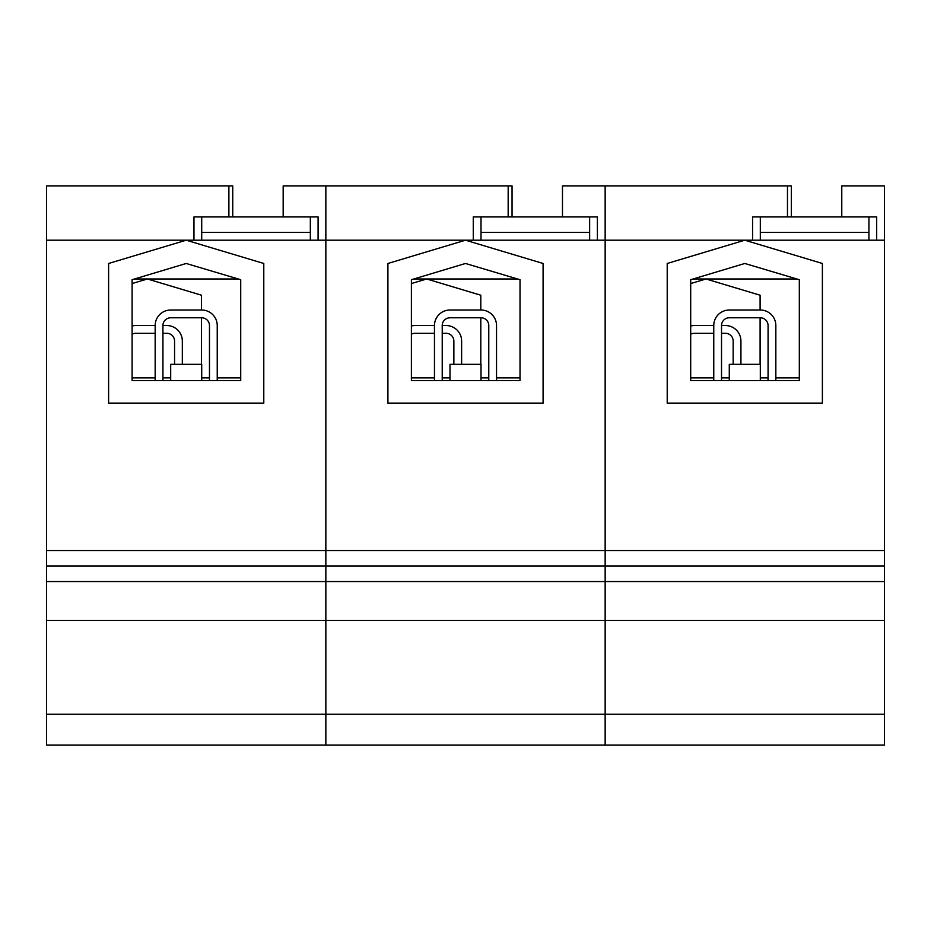 <?xml version="1.0" encoding="UTF-8"?>
<svg xmlns="http://www.w3.org/2000/svg" width="931" height="931" viewBox="0 0 931 931"><rect width="100%" height="100%" fill="white"/><g stroke="black" fill="none" stroke-linecap="round" stroke-linejoin="round"><path stroke-width="1.4" d="M238.324 278.986L134.483 278.986M240.722 279.707L240.722 380.558L132.097 380.558L132.097 279.707L186.2 263.473L240.722 279.707M108.613 263.473L186.2 240.198L263.787 263.473L263.787 403.123L108.613 403.123L108.613 263.473M884.45 714.252L325.85 714.252L325.85 745.114L884.45 745.114L884.45 240.198L744.8 240.198L822.387 263.473L822.387 403.123L667.213 403.123L667.213 263.473L744.8 240.198L605.15 240.198L605.15 745.114L605.15 240.198L465.5 240.198L543.087 263.473L543.087 403.123L387.913 403.123L387.913 263.473L465.5 240.198L325.85 240.198L325.85 714.252L325.85 240.198L46.55 240.198L46.55 745.114L325.85 745.114L325.85 714.252L46.55 714.252M132.097 283.548L147.412 278.986L201.503 295.22L201.503 310.023M201.503 317.785L201.503 364.335M193.962 240.198L193.962 216.923L228.875 216.923L228.875 185.886L232.75 185.886L232.75 216.923M228.875 185.886L46.55 185.886L46.55 240.198M473.262 240.198L473.262 216.923L508.175 216.923L508.175 185.886L325.85 185.886L325.85 240.198L325.85 185.886L283.175 185.886L283.175 216.923L318.088 216.923L318.088 240.198M884.45 566.048L46.55 566.048M884.45 620.36L46.55 620.36M240.722 377.893L217.237 377.893M209.475 377.893L201.713 377.893M170.687 377.893L162.925 377.893M155.163 377.893L132.097 377.893M310.337 216.923L310.337 240.198M201.713 240.198L201.713 216.923M310.337 232.436L201.713 232.436M228.875 216.923L283.175 216.923M201.713 380.558L201.713 364.335L170.687 364.335L170.687 380.558M155.163 380.558L155.163 325.536A15.513 15.513 0 0 1 170.687 310.023L201.713 310.023A15.513 15.513 0 0 1 217.237 325.536L217.237 380.558M162.925 380.558L162.925 325.536A7.762 7.762 0 0 1 170.687 317.785L201.713 317.785A7.762 7.762 0 0 1 209.475 325.536L209.475 380.558M132.097 325.978A15.513 15.513 0 0 1 135.775 325.536L155.163 325.536M182.325 364.335L182.325 341.06A15.513 15.513 0 0 0 166.8 325.536L162.925 325.536M155.163 333.298L135.775 333.298A7.762 7.762 0 0 0 132.097 334.217M174.562 364.335L174.562 341.06A7.762 7.762 0 0 0 166.8 333.298L162.925 333.298M517.624 278.986L413.783 278.986M520.022 279.707L520.022 380.558L411.397 380.558L411.397 279.707L465.5 263.473L520.022 279.707M411.397 283.548L426.712 278.986L480.803 295.22L480.803 310.023M480.803 317.785L480.803 364.335M508.175 185.886L512.05 185.886L512.05 216.923M752.562 240.198L752.562 216.923L787.475 216.923L787.475 185.886L605.15 185.886L605.15 240.198L605.15 185.886L562.475 185.886L562.475 216.923L597.388 216.923L597.388 240.198M520.022 377.893L496.537 377.893M488.775 377.893L481.013 377.893M449.987 377.893L442.225 377.893M434.463 377.893L411.397 377.893M589.637 216.923L589.637 240.198M481.013 240.198L481.013 216.923M589.637 232.436L481.013 232.436M508.175 216.923L562.475 216.923M481.013 380.558L481.013 364.335L449.987 364.335L449.987 380.558M434.463 380.558L434.463 325.536A15.513 15.513 0 0 1 449.987 310.023L481.013 310.023A15.513 15.513 0 0 1 496.537 325.536L496.537 380.558M442.225 380.558L442.225 325.536A7.762 7.762 0 0 1 449.987 317.785L481.013 317.785A7.762 7.762 0 0 1 488.775 325.536L488.775 380.558M411.397 325.978A15.513 15.513 0 0 1 415.075 325.536L434.463 325.536M461.625 364.335L461.625 341.06A15.513 15.513 0 0 0 446.1 325.536L442.225 325.536M434.463 333.298L415.075 333.298A7.762 7.762 0 0 0 411.397 334.217M453.863 364.335L453.863 341.06A7.762 7.762 0 0 0 446.1 333.298L442.225 333.298M796.924 278.986L693.083 278.986M799.322 279.707L799.322 380.558L690.697 380.558L690.697 279.707L744.8 263.473L799.322 279.707M690.697 283.548L706.012 278.986L760.103 295.22L760.103 310.023M760.103 317.785L760.103 364.335M787.475 185.886L791.35 185.886L791.35 216.923M884.45 240.198L884.45 185.886L841.775 185.886L841.775 216.923L876.688 216.923L876.688 240.198M799.322 377.893L775.837 377.893M768.075 377.893L760.313 377.893M729.287 377.893L721.525 377.893M713.763 377.893L690.697 377.893M868.937 216.923L868.937 240.198M760.313 240.198L760.313 216.923M868.937 232.436L760.313 232.436M787.475 216.923L841.775 216.923M760.313 380.558L760.313 364.335L729.287 364.335L729.287 380.558M713.763 380.558L713.763 325.536A15.513 15.513 0 0 1 729.287 310.023L760.313 310.023A15.513 15.513 0 0 1 775.837 325.536L775.837 380.558M721.525 380.558L721.525 325.536A7.762 7.762 0 0 1 729.287 317.785L760.313 317.785A7.762 7.762 0 0 1 768.075 325.536L768.075 380.558M690.697 325.978A15.513 15.513 0 0 1 694.375 325.536L713.763 325.536M740.925 364.335L740.925 341.06A15.513 15.513 0 0 0 725.4 325.536L721.525 325.536M713.763 333.298L694.375 333.298A7.762 7.762 0 0 0 690.697 334.217M733.163 364.335L733.163 341.06A7.762 7.762 0 0 0 725.4 333.298L721.525 333.298M884.45 550.535L46.55 550.535M884.45 581.561L46.55 581.561"/></g></svg>
